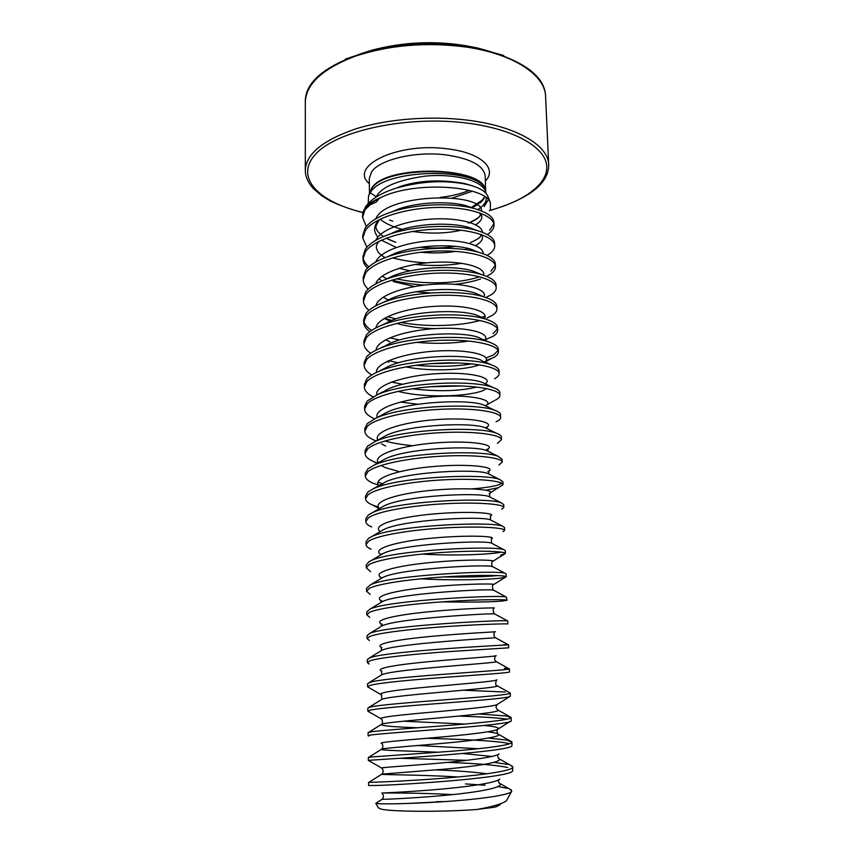 <?xml version="1.0" encoding="UTF-8"?>
<svg xmlns="http://www.w3.org/2000/svg" width="854" height="854" viewBox="0 0 854 854"><rect width="100%" height="100%" fill="white"/><g stroke="black" fill="none" stroke-linecap="round" stroke-linejoin="round"><path stroke-width="1.28" d="M477.023 205.035L471.782 207.928L481.432 201.715M368.234 203.465L368.544 195.993L370.241 192.758L376.433 196.879M376.304 196.783C381.311 187.133 397.227 180.301 424.043 176.276C449.407 173.319 483.417 178.977 485.969 192.919L485.232 189.577C479.318 167.16 383.51 168.11 370.241 192.758M362.726 213.671L365.448 206.978C370.7 199.26 381.023 192.961 396.427 188.061C421.908 181.027 445.628 179.842 467.597 184.528C478.795 187.336 485.52 191.168 487.751 196.014L490.399 202.74L490.335 209.027M488.349 199.697L484.09 206.593M381.46 197.231L373.241 201.757L364.925 208.824L362.555 215.539L363.313 211.333L365.021 208.248C368.031 204.138 373.508 200.466 381.46 197.231C416.005 180.44 485.958 186.055 490.388 202.74M442.319 801.767L404.7 803.571M499.024 782.915L499.771 783.438C504.511 787.228 480.588 791.957 447.677 795.095C414.798 798.266 383.916 799.387 382.069 799.333L375.781 803.304L378.386 807.841L380.873 809.026C390.427 811.78 443.354 812.101 477.002 809.475C492.993 806.603 502.835 803.667 506.518 800.668L511.792 791.092C511.194 794.498 485.787 798.533 452.481 801.041C419.111 803.593 385.709 804.254 377.852 803.635L376.208 803.038M509.528 789L511.792 791.092M373.241 201.757L364.936 209.828L362.576 217.418L366.323 226.513M387.865 239.099L395.872 242.344L386.157 238.202M487.335 234.562L489.641 232.854C492.609 230.367 494.06 227.783 494.007 225.114C493.996 215.4 469.401 206.764 437.28 207.447C405.18 208.034 373.177 218.208 365.17 230.729L362.79 238.085L366.889 247.233M510.639 765.323L512.827 767.041L512.624 770.906C510.788 778.261 387.641 785.851 371.341 785.509L368.64 785.531L368.597 782.392L372.205 782.307M512.827 767.041C513.318 770.436 486.652 774.589 451.2 777.578C415.77 780.599 380.243 782.093 371.309 782.328L368.597 782.392M511.962 742.201L511.93 745.691C512.475 751.573 387.631 759.078 371.063 760.156L368.373 760.54L368.33 757.434L371.02 757.007L450.56 751.317C485.851 748.435 512.432 744.934 511.962 742.201L506.828 740.108L488.488 738.059M447.379 762.398C475.518 763.327 495.651 765.024 507.756 767.49M399.416 758.277L467.063 760.327M494.071 762.344L507.65 764.437M479.073 713.987L506.006 715.972L511.066 717.413L511.172 720.787C514.14 725.174 387.641 732.497 370.785 735.016L368.106 735.764L368.747 736.073M426.69 738.304C459.014 739.19 494.445 740.631 506.924 743.14L509.635 743.781M511.108 717.552C511.557 719.644 485.072 722.516 449.93 725.281C414.798 728.056 379.592 730.426 370.743 731.889L368.074 732.679L368.106 735.764M509.422 692.647L510.254 693.117L510.361 696.17C510.703 697.697 484.261 700.024 449.279 702.693C414.318 705.361 379.315 708.094 370.508 710.08L367.839 711.19L380.884 718.652M459.036 716.079C480.994 716.794 496.697 717.766 506.112 718.983L507.255 719.164M496.59 685.41L510.254 693.117C510.628 694.569 484.218 696.821 449.247 699.469C414.286 702.127 379.272 704.924 370.465 706.984L367.807 708.126L367.839 711.19M504.394 668.287L509.411 668.874L509.518 671.895C509.923 672.792 483.61 674.511 448.745 677.062C413.902 679.624 379.005 682.784 370.23 685.356L367.583 686.808L380.638 694.409M509.411 668.874L509.379 668.938C512.251 670.219 386.883 676.784 370.198 682.282L367.551 683.776L367.583 686.808M463.476 690.203L505.194 692.028M503.593 644.727L508.578 644.834L508.685 647.823L448.126 651.666C413.432 654.111 378.685 657.687 369.953 660.836L367.327 662.629L369.141 664.006M508.578 644.834L508.429 644.866C508.749 644.813 386.157 651.026 369.921 657.793L367.295 659.63L367.327 662.629M494.637 613.93L507.756 620.975L507.852 623.954C508.205 623.634 482.083 624.146 447.517 626.484C412.962 628.822 378.375 632.793 369.686 636.518L367.071 638.653L369.408 640.532M507.415 620.911C505.226 619.588 385.442 625.544 369.654 633.497L367.039 635.664L367.071 638.653M441.902 601.867C470.042 602.337 490.111 602.07 502.12 601.056L507.03 600.266C507.361 599.359 481.325 599.284 446.898 601.526C412.503 603.735 378.066 608.123 369.419 612.403L366.814 614.869L369.739 617.314M507.03 600.266L506.337 597.074C501.842 594.597 387.054 600.159 369.921 609.158L366.782 611.912L366.814 614.869M420.606 578.831C452.78 580.656 488.99 579.695 501.341 578.03L506.219 576.781C506.529 575.276 480.578 574.635 446.3 576.77C412.044 578.873 377.756 583.645 369.152 588.481L366.558 591.278L370.145 594.352M506.219 576.781L506.112 573.856L505.184 573.354C498.555 569.842 389.125 574.988 370.39 584.883L366.526 588.342L366.558 591.278M500.561 555.185L505.408 553.477C505.696 551.406 479.831 550.189 445.703 552.228C411.585 554.225 377.457 559.381 368.885 564.761L366.313 567.867L370.604 571.636M505.408 553.477L505.312 550.584L503.956 549.741C495.309 545.311 391.132 550.072 370.924 560.726L368.853 561.804L366.281 564.953L366.313 567.867M443.866 576.93C467.437 577.24 485.382 576.792 497.69 575.575M502.985 531.615L504.607 530.366C504.863 527.719 479.094 525.957 445.105 527.889C411.137 529.779 377.148 535.309 368.629 541.222L366.067 544.649C366.12 546.25 367.807 547.756 371.116 549.165M504.607 530.366L504.511 527.494L502.654 526.235C492.117 520.993 393.064 525.391 371.543 536.675L368.597 538.298L366.035 541.767L366.067 544.649M421.908 554.107C453.517 555.933 488.424 554.598 500.465 552.346M501.693 509.176L503.807 507.436C504.052 504.234 478.368 501.917 444.518 503.753C410.689 505.547 376.849 511.45 368.362 517.887L365.822 521.623C365.886 523.523 367.85 525.295 371.703 526.95M503.807 507.436L503.711 504.586L501.266 502.846C488.979 496.889 394.954 500.956 372.237 512.752L368.33 514.983L365.79 518.752L365.822 521.623M379.56 508.536C371.18 501.533 399.085 492.907 435.262 489.993C471.44 486.983 498.234 490.207 489.054 493.665L503.017 484.688C503.241 480.93 477.642 478.091 443.931 479.82C410.24 481.507 376.561 487.773 368.106 494.733L365.576 498.768C365.661 500.988 367.925 503.049 372.355 504.96L378.439 507.084M503.017 484.688L502.921 481.859L499.803 479.564C485.883 473.009 396.779 476.756 373.017 488.947L368.074 491.851L365.544 495.928L365.576 498.768M498.917 465.035L502.237 462.11C502.43 457.819 476.927 454.445 443.354 456.089C409.803 457.669 376.262 464.298 367.85 471.76L365.331 476.105C365.437 478.678 368.021 481.048 373.081 483.215L381.172 485.947M486.097 490.164L498.277 487.719M502.237 462.11L502.141 459.303L498.256 456.388C482.83 449.343 398.562 452.791 373.881 465.259L367.818 468.899L365.298 473.276L365.331 476.105M377.948 482.264L382.485 483.567M471.91 488.883C483.887 487.976 492.651 486.652 498.181 484.944L501.896 483.311M497.423 443.333L501.458 439.725C501.64 434.889 476.212 431.003 442.778 432.551C409.365 434.035 375.973 441.016 367.604 448.969L365.096 453.613C365.224 456.559 368.159 459.249 373.881 461.694L377.671 463.146M501.458 439.725L501.362 436.938C501.309 435.647 499.729 434.44 496.622 433.32C479.852 425.89 400.334 429.05 374.842 441.678L367.572 446.14L365.064 450.816L365.096 453.613M380.841 461.438L382.795 461.993M496.046 421.801C499.152 420.403 500.7 418.972 500.69 417.51C500.85 412.151 475.507 407.753 442.212 409.205C408.927 410.593 375.685 417.916 367.348 426.37L364.85 431.302C365.01 434.643 368.309 437.686 374.746 440.408L375.984 441.048M500.69 417.51L500.593 414.745C500.529 413.165 498.629 411.703 494.904 410.358C476.938 402.65 402.063 405.533 375.92 418.204L367.316 423.552L364.829 428.516L364.85 431.302M384.674 441.016C392.637 443.098 401.914 444.646 412.482 445.692M495.309 400.163C498.405 398.637 499.942 397.078 499.921 395.466C500.06 389.595 474.803 384.695 441.646 386.051C408.5 387.342 375.397 395.007 367.103 403.942L364.615 409.162C364.775 412.717 368.085 415.941 374.532 418.844M499.921 395.466L499.825 392.723C499.75 390.833 497.498 389.093 493.089 387.513C474.077 379.614 403.75 382.24 377.094 394.847L367.071 401.156L364.594 406.408L364.615 409.162M494.583 378.696C497.658 377.041 499.184 375.344 499.163 373.593C499.28 367.209 474.109 361.818 441.08 363.089C408.073 364.284 375.109 372.28 366.846 381.695L364.38 387.193C364.519 390.684 367.412 393.897 373.049 396.822M499.163 373.593L499.067 370.871C498.971 368.629 496.334 366.601 491.157 364.765C471.248 356.791 405.372 359.182 378.375 371.607C373.006 373.913 369.163 376.358 366.825 378.92L364.359 384.46L364.38 387.193M400.206 402.063L418.15 404.252M486.086 360.634L493.858 357.388C496.921 355.606 498.437 353.78 498.405 351.88C498.501 345.005 473.415 339.123 440.525 340.308C407.646 341.419 374.821 349.745 366.601 359.619L364.156 365.395C364.274 368.843 366.814 372.024 371.789 374.959M391.388 382.069L402.842 384.279M429.605 386.798L462.185 385.965M498.405 351.88L498.32 349.179C498.202 346.575 495.128 344.215 489.118 342.112C468.462 334.16 406.963 336.337 379.763 348.475C373.55 351.09 369.152 353.898 366.579 356.876L364.124 362.683L364.156 365.395M484.912 339.871L493.142 336.241C496.185 334.341 497.69 332.377 497.658 330.349C497.743 322.983 472.732 316.62 439.97 317.72C407.23 318.734 374.543 327.381 366.366 337.714L363.921 343.767C364.017 347.162 366.281 350.321 370.711 353.257M388.709 360.644L398.316 362.833M415.652 365.277C436.127 367.06 454.904 366.579 471.984 363.857M497.658 330.349L497.572 327.669C497.423 324.637 493.879 321.937 486.929 319.567C465.686 311.742 408.5 313.717 381.279 325.459C374.137 328.395 369.163 331.565 366.334 334.992L363.889 341.077L363.921 343.767M430.896 363.676L457.936 362.982M486.107 357.975L493.772 354.73L498.074 350.546M486.993 318.062L492.438 315.254C495.459 313.226 496.953 311.134 496.921 308.977C496.975 301.12 472.059 294.299 439.426 295.303C406.814 296.231 374.265 305.198 366.12 315.991L363.697 322.3C363.783 325.652 365.8 328.79 369.761 331.736M483.097 340.447L484.026 340.159M496.921 308.977L496.825 306.319C496.654 302.828 492.577 299.765 484.613 297.128C462.953 289.517 410.037 291.299 382.944 302.551C374.799 305.796 369.184 309.372 366.088 313.279L363.665 319.631L363.697 322.3M363.793 320.965C364.455 324.36 367.06 327.509 371.618 330.413M389.872 337.8L399.555 339.999M416.357 342.347C435.177 343.981 452.631 343.543 468.739 341.024M485.937 297.566L491.733 294.416C494.744 292.281 496.227 290.061 496.185 287.766C496.227 279.439 471.387 272.148 438.881 273.077C406.397 273.921 373.988 283.197 365.886 294.427L363.462 301.003C363.548 304.312 365.363 307.429 368.928 310.365M384.556 318.296L391.655 320.399M400.782 322.428C426.819 327.37 460.519 326.153 480.001 320.463M496.185 287.766L496.089 285.129C495.875 281.158 491.231 277.71 482.168 274.796C460.306 267.494 411.575 269.085 384.78 279.738C375.536 283.293 369.216 287.296 365.854 291.737L363.441 298.356L363.462 301.003M387.535 316.706L395.818 318.873M481.773 317.336L485.093 316.193M486.663 276.397L491.029 273.739C494.028 271.487 495.501 269.149 495.448 266.726C495.469 257.929 470.714 250.179 438.348 251.023C405.992 251.781 373.721 261.356 365.64 273.034L363.238 279.866C363.313 283.133 364.957 286.229 368.181 289.164M495.448 266.726L495.363 264.099C495.096 259.584 489.822 255.741 479.542 252.56C457.68 245.664 413.069 247.094 386.798 257.043C376.336 260.908 369.28 265.348 365.608 270.366L363.206 277.24L363.238 279.866M487.1 255.389L490.335 253.222C493.313 250.852 494.776 248.386 494.722 245.835C494.733 236.579 470.052 228.392 437.814 229.15C405.586 229.822 373.444 239.696 365.405 251.802L363.014 258.89C363.078 262.125 364.573 265.199 367.498 268.124M391.879 280.101C401.839 282.759 412.749 284.425 424.619 285.065M455.022 284.297C464.982 283.197 473.468 281.425 480.482 278.98M494.722 245.835L494.637 243.241C494.317 238.127 488.339 233.857 476.703 230.42C455.054 224.036 414.532 225.296 389.008 234.455C377.233 238.608 369.355 243.507 365.373 249.154L362.993 256.285L363.014 258.901M363.089 257.588C363.569 260.854 365.491 263.929 368.853 266.832M396.587 278.778C423.221 285.065 459.527 283.699 479.542 276.739M415.055 264.441C431.516 266.085 447.122 265.701 461.843 263.31M494.007 225.114L493.922 222.531C493.527 216.767 486.759 212.048 473.618 208.387C452.428 202.59 415.973 203.711 391.452 211.973C378.237 216.404 369.472 221.784 365.138 228.114L362.769 235.49L362.79 238.085M392.594 257.855C403.099 260.683 414.553 262.338 426.936 262.84M493.057 333.604L497.37 329.025M490.943 271.166L495.245 265.423M489.555 230.324L493.836 223.823M503.7 55.51L476.617 47.792L465.921 45.924C433.811 41.44 402.512 42.86 372.013 50.172L345.294 59.118M305.305 102.096C305.956 84.194 322.3 68.993 354.367 56.524C388.837 45.006 426.146 41.846 466.284 47.066C514.055 53.962 545.386 75.365 545.61 96.651C545.14 75.643 522.146 59.364 476.617 47.792L464.672 45.529C433.458 40.597 402.576 42.145 372.013 50.172C327.061 63.783 304.825 81.098 305.305 102.096L305.316 170.266C305.305 176.372 307.888 182.382 313.098 188.286L321.488 195.598L329.505 200.551C339.177 205.302 350.311 209.326 362.907 212.635M485.104 785.242L465.547 783.919M498.074 786.587L507.351 788.295M436.362 801.703L445.489 801.554M499.633 805.13L494.765 807.179L477.002 809.475M379.379 198.213L376.368 201.95L368.49 205.579M484.421 197.05L482.008 200.327L470.896 207.725M369.622 192.844L371.661 188.254C384.994 164.235 483.855 166.156 485.467 190.175M485.67 190.816L485.179 175.988C483.716 165.601 470.693 158.577 446.098 154.916C415.556 150.902 379.08 159.634 371.458 172.102L369.28 178.614L369.462 193.324M452.374 198.011L472.337 191.243M482.115 200.893L483.567 199.153M485.189 189.471L485.029 189.065C478.977 166.103 384.3 165.751 371.575 188.819L368.544 195.993M545.61 96.651L548.695 164.747C548.578 145.607 516.937 126.403 468.536 120.307C430.939 115.429 386.905 118.93 355.05 129.114C322.545 140.44 305.967 154.158 305.316 170.266M489.545 210.479C524.698 201.032 548.642 183.663 546.688 165.27C544.724 146.941 514.012 129.178 467.864 123.2C408.233 115.237 337.522 130.384 316.012 153.72C293.829 176.992 318.094 201.918 362.95 212.465M485.35 181.069C497.807 168.569 480.887 152.652 447.464 148.852C398.017 141.977 348.165 166.146 369.344 183.695M389.552 220.012L392.765 221.197M479.756 212.902C479.734 214.269 484.218 215.87 468.238 223.129C475.71 220.407 480.108 217.204 481.41 213.521M481.624 210.991C482.531 191.584 385.794 193.527 375.835 218.784M388.517 239.408L395.872 242.344M420.179 247.265C432.7 248.418 444.475 248.119 455.534 246.368M482.361 232.277C482.457 224.421 460.925 217.653 433.747 218.934C406.579 220.118 380.5 229.491 375.76 240.337M432.22 267.878L446.098 267.526M483.001 253.681C484.282 246.016 462.601 239.173 434.558 240.497C406.547 241.714 379.731 251.236 375.739 262.029M386.681 278.778L382.218 276.109M393.171 281.542L414.425 286.538M483.535 275.234C486.161 267.772 464.384 260.865 435.433 262.221C406.525 263.47 378.93 273.131 375.749 283.848M388.196 299.871L383.2 297.203M483.962 296.85C487.986 289.645 466.145 282.717 436.277 284.126C406.451 285.417 378.098 295.206 375.824 305.796M389.926 321.125L384.311 318.446M396.566 323.41C408.041 326.655 420.894 328.395 435.145 328.619M484.357 318.457C489.609 311.55 467.618 304.707 436.864 306.223C406.152 307.6 377.212 317.485 375.952 327.883M484.442 340.394C491.605 333.807 469.817 326.922 437.963 328.459C406.173 329.857 376.272 339.881 376.144 350.119M405.586 366.868C430.864 371.842 465.441 370.188 479.457 364.807M484.901 361.904L484.955 361.925C492.747 355.723 470.426 349.19 437.814 350.951C405.255 352.563 375.312 362.587 376.422 372.483M412.119 388.794C438.027 391.783 459.644 391.207 476.991 387.043M485.67 383.958L485.168 383.809C494.295 377.991 471.792 371.682 438.198 373.593C404.657 375.354 374.287 385.4 376.785 394.986M485.318 405.778C495.8 400.398 473.223 394.377 438.7 396.405C404.23 398.306 373.433 408.287 377.222 417.51M485.435 427.822L485.392 427.833C497.263 422.933 474.675 417.254 439.244 419.41C403.867 421.428 372.664 431.281 377.714 440.109M486.577 449.599C497.743 445.147 473.853 440.248 438.081 442.724C402.341 445.062 372.077 454.574 378.269 462.804M381.215 465.526L385.058 467.544L399.416 471.696M487.837 471.515C498.021 467.544 472.657 463.487 436.661 466.252C400.686 468.899 371.597 477.994 378.888 485.616M490.207 516.051C498.362 513.147 470.383 510.745 434.195 513.916C397.996 517.001 371.084 525.061 380.137 531.444M491.317 538.682C498.49 536.344 468.899 534.732 432.498 538.105C396.064 541.393 370.572 548.951 381.087 554.716M493.249 566.971L492.587 566.597C491.936 567.963 491.306 560.598 492.374 561.58C498.533 559.808 467.597 558.986 431.131 562.466C394.623 565.882 370.38 572.831 381.93 577.977M505.387 577.293L493.377 584.68C498.469 583.56 466.679 583.485 430.384 586.976C394.036 590.413 370.593 596.647 382.443 601.195M381.151 623.964L381.172 626.174L382.208 625.822C396.608 618.371 493.26 613.076 494.562 613.887C493.676 614.965 492.246 607.738 494.338 608.048C498.256 607.578 466.594 608.187 430.886 611.571C395.135 614.901 371.554 620.324 382.197 624.285M495.245 631.682C498.021 631.853 466.53 633.113 431.409 636.369C396.245 639.603 372.547 644.236 382.005 647.631M496.11 655.573C497.786 656.384 466.476 658.231 431.943 661.38C397.366 664.508 373.582 668.404 381.866 671.212M496.921 679.741C497.53 681.161 466.444 683.574 432.487 686.605C398.487 689.626 374.639 692.818 381.781 695.06M509.507 696.704L497.69 704.166C497.263 706.194 466.412 709.119 433.031 712.044C399.597 714.969 375.707 717.488 381.759 719.153C382.72 721.534 382.731 723.167 381.759 724.117L381.781 724.149C379.08 725.654 391.025 726.85 417.617 727.757M403.28 721.182L464.736 724.053M484.207 725.473C494.306 726.412 499.046 727.544 498.405 728.857C496.985 731.494 466.391 734.899 433.576 737.707C400.707 740.525 376.817 742.425 381.791 743.524C383.2 745.232 383.2 747.079 381.813 749.075C376.443 750.42 405.821 750.826 438.988 752.246M417.948 745.499L478.293 748.734M499.067 753.836C496.686 757.039 466.38 760.882 434.131 763.593C401.828 766.316 377.948 767.618 381.877 768.152C383.542 770.127 383.553 772.123 381.909 774.13C376.582 774.888 420.211 774.578 457.851 776.991M436.202 769.924C456.57 770.682 473.5 771.963 487.004 773.777M499.686 779.094C496.366 782.862 466.359 787.1 434.675 789.694C402.96 792.32 379.123 793.067 382.016 793.046C384.353 793.035 419.677 792.672 452.406 794.626M500.241 804.639L496.11 806.827M380.137 219.179C385.271 223.481 392.626 226.865 402.191 229.331M412.493 231.445C430.192 233.975 446.471 233.548 461.32 230.185M475.678 224.815C481.699 221.09 483.289 217.204 480.439 213.148M473.618 208.387L465.91 205.633C448.916 200.978 419.378 201.928 399.064 208.824L391.452 211.973M379.208 219.638C373.518 225.563 373.091 231.359 377.927 237.006M381.386 240.177L396.267 247.457M420.627 252.272C433.042 253.382 444.72 253.083 455.673 251.375M464.608 249.528L468.28 248.471M475.454 245.546C481.805 242.12 483.844 238.479 481.592 234.626M475.988 230.153L468.462 227.335C451.125 222.221 418.332 223.289 397.153 230.943L389.008 234.455M398.978 268.295L410.283 270.835M478.325 252.218L470.81 249.154C453.325 243.646 417.275 244.852 395.423 253.179L386.798 257.043M379.112 278.735L381.791 280.945M416.015 291.79L430.662 292.954M480.215 274.219L472.988 271.081C455.534 265.263 416.197 266.619 393.843 275.543L384.78 279.738M480.492 295.399L475.037 293.114C457.776 287.061 415.076 288.577 392.402 298.025L384.087 302.102M481.859 317.378L476.991 315.275C460.082 309.041 413.955 310.728 391.1 320.634L382.987 324.787M484.976 340.895L478.827 337.533C462.409 331.224 412.834 333.092 389.926 343.34L382.005 347.578M486.236 363.345L480.546 359.918C464.747 353.609 411.681 355.659 388.848 366.185L382.944 369.238M398.028 391.335C428.142 399.245 479.19 395.925 486.268 388.485M485.616 384.012L482.179 382.4C467.117 376.176 410.496 378.439 387.865 389.157L380.382 393.513M486.769 406.472L483.716 405.009C469.519 398.946 409.269 401.433 386.958 412.247L381.93 414.969M487.858 429.039L485.179 427.737C471.963 421.908 407.998 424.641 386.147 435.465L381.524 438.017M488.883 451.723L486.588 450.581C474.493 445.083 406.685 448.062 385.4 458.822L381.172 461.181M489.865 474.525L487.922 473.543C477.055 468.451 405.372 471.707 384.748 482.286L378.546 486.791M490.783 497.455L489.182 496.633C479.649 492.032 404.027 495.576 384.161 505.878L380.617 507.927M491.658 520.502L490.377 519.83C482.275 515.816 402.64 519.67 383.649 529.608L380.425 531.498M492.48 543.667L491.509 543.155C484.944 539.813 401.209 543.987 383.2 553.467L380.286 555.185M505.184 573.354L492.587 566.608C487.655 564.024 399.725 568.54 382.805 577.453L380.211 579.001M493.964 590.381L493.601 590.189C490.42 588.438 398.188 593.338 382.475 601.568L380.201 602.945M369.536 633.54L380.233 627.028M495.309 637.607L495.469 637.714C496.163 637.927 394.996 643.638 382.016 650.204L380.329 651.239M495.96 661.434L496.323 661.679C499.11 663.003 393.363 669.152 381.877 674.713L380.478 675.578M496.452 680.094C495.267 683.798 495.491 685.687 497.113 685.762C502.099 688.303 391.687 694.91 381.802 699.362L380.681 700.056M497.199 709.535L497.861 709.984C505.141 713.827 389.947 720.925 381.781 724.149L368.768 732.294M487.794 731.814C494.039 732.561 497.626 733.394 498.555 734.333C501.149 736.863 477.685 740.162 446.482 743.012C415.311 745.862 385.538 747.933 381.813 749.075L368.757 757.284M463.017 753.506L491.989 756.484M498.405 758.277L499.184 758.822C502.835 761.96 479.126 765.953 447.08 768.942L381.909 774.13L368.811 782.392M381.973 793.024L382.016 793.046C383.809 795.437 383.82 797.529 382.069 799.333L386.392 799.216M376.368 201.95L378.856 198.47M396.427 188.061L401.273 186.129C420.51 180.173 441.731 179.34 464.939 183.631L471.707 185.628M486.097 197.658C486.833 201.512 484.069 205.494 477.813 209.604M362.576 217.418L362.555 215.539M469.348 190.41C460.519 193.943 450.795 196.271 440.184 197.391M489.406 210.692C529.085 198.918 548.844 183.599 548.695 164.747M368.747 760.647L381.877 768.152M381.183 743.172L381.791 743.524M509.977 721.545L498.405 728.857C496.163 728.59 497.135 734.643 498.555 734.333L511.813 741.838M504.212 554.321L493.057 561.131M372.355 504.96L379.304 508.685M373.881 461.694L377.169 463.423M381.546 443.92L385.688 446.055M494.252 400.654L486.652 404.913M490.794 358.904L485.083 361.989M473.789 220.631L469.732 222.456M475.945 230.142L476.703 230.42M477.493 251.759L479.542 252.56M480.108 274.198L472.988 271.081L482.168 274.796M480.439 295.377L484.613 297.128M384.129 302.092L392.402 298.025L382.944 302.551M481.805 317.357L486.929 319.567M384.257 323.997L381.279 325.459M483.108 339.444L489.118 342.112M383.585 346.543L379.763 348.475M484.367 361.658L491.157 364.765M381.258 370.444L388.848 366.185L378.375 371.607M482.179 382.4L493.089 387.513M382.443 392.018L377.094 394.847M486.385 405.234L486.417 406.109L483.716 405.009L494.904 410.358M381.973 414.948L375.92 418.204M487.143 427.085L487.186 428.462L485.179 427.737L496.622 433.32M381.557 437.995L374.842 441.678M487.933 449.087L487.997 451.008L486.588 450.581L498.256 456.388M381.215 461.16L373.881 465.259M488.744 471.248L488.84 473.746L487.922 473.543L499.803 479.564M380.905 484.464L373.017 488.947M489.054 493.665L489.598 493.569L489.716 496.676L489.182 496.633L501.266 502.846M380.799 507.799L372.237 512.752M490.484 516.051L490.377 519.83L502.654 526.235M380.457 531.476L371.543 536.675M491.402 538.725L491.509 543.155L503.956 549.741M380.425 554.395L383.2 553.467L370.924 560.726M380.692 577.421L380.703 578.468L382.805 577.453L370.39 584.883M493.377 584.68C491.135 585.684 493.719 591.854 493.601 590.189L506.337 597.074M380.927 600.608L380.948 602.209L382.475 601.568L369.921 609.158M495.149 631.768C492.95 632.334 494.274 638.45 495.469 637.714L508.429 644.866M381.343 647.492L381.364 650.342L382.016 650.204L369.238 658.05M495.811 655.808C494.028 658.039 494.199 660.003 496.323 661.679L509.379 668.938M381.503 671.201L381.877 674.713L369.013 682.677M381.631 695.103L381.802 699.362L368.853 707.422M497.69 704.166C495.523 706.077 495.576 708.019 497.861 709.984L511.066 717.413M498.309 754.424C496.484 755.48 499.312 760.028 499.184 758.822L512.496 766.38M498.949 779.67C497.487 780.492 499.505 783.908 499.771 783.438L511.439 790.089M467.597 184.528L471.771 185.649M383.446 236.579C378.77 232.928 376.454 230.345 376.507 228.84C375.087 227.869 376.134 224.719 379.656 219.414M470.351 242.664C483.93 236.622 480.279 234.967 480.749 234.327M385.09 257.684C377.521 252.656 378.226 252.293 376.55 248.631C375.856 246.528 376.742 244.052 379.197 241.212M389.798 341.739L385.56 339.86M388.826 362.192L387.011 361.423M480.151 202.836C483.012 200.402 484.464 198.299 484.496 196.527"/></g></svg>
